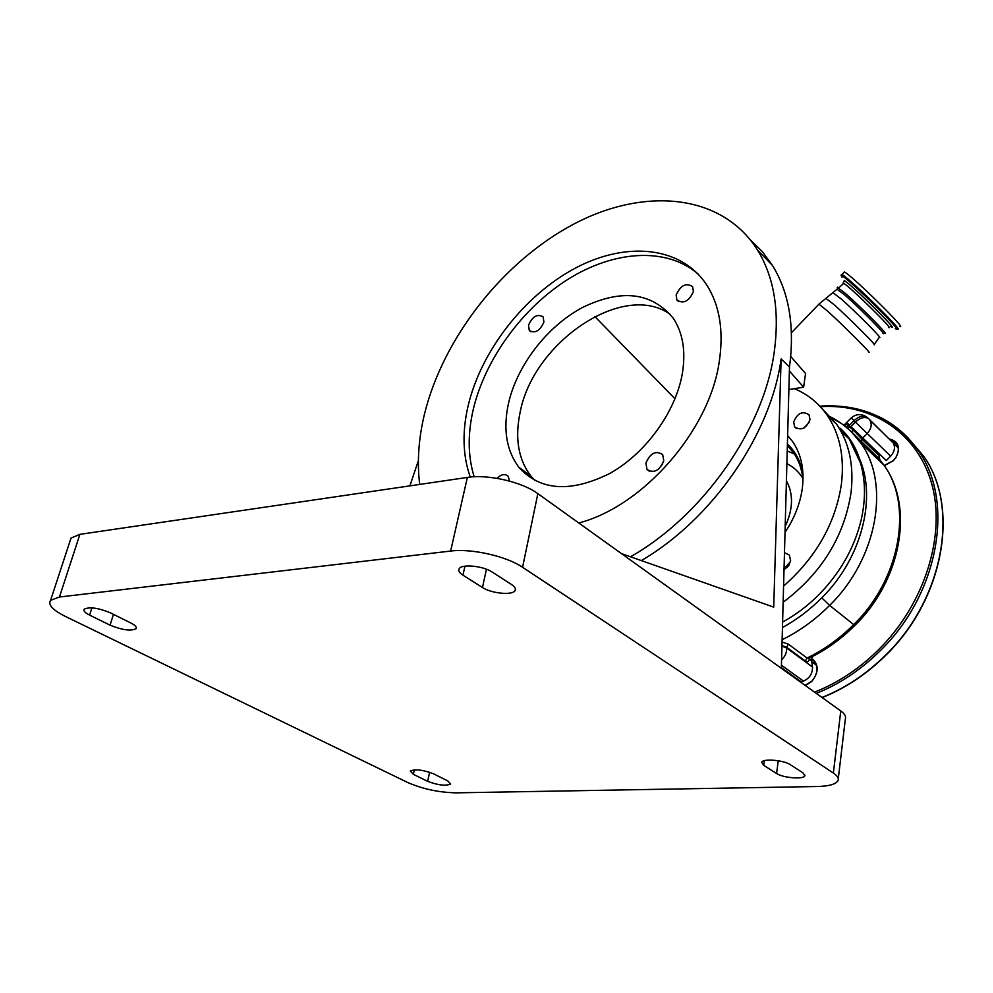 <?xml version="1.0" encoding="UTF-8"?>
<svg xmlns="http://www.w3.org/2000/svg" width="993" height="993" viewBox="0 0 993 993"><rect width="100%" height="100%" fill="white"/><g stroke="black" fill="none" stroke-linecap="round" stroke-linejoin="round"><path stroke-width="1.49" d="M843.851 272.392L844.807 272.231C852.888 276.402 908.409 331.091 899.77 326.325M884.986 333.4C889.567 335.944 861.192 307.247 845.428 293.431L837.198 287.287M882.976 333.561C888.09 336.726 860.397 308.686 844.956 295.107L837.074 289.261M879.115 458.84L878.991 455.452L880.195 461.522M869.086 419.12L893.191 442.952C895.512 447.16 894.656 451.554 890.634 456.147L886.277 460.553L862.78 438L861.85 439.03L878.991 455.452M890.547 440.358L891.553 441.165M811.765 658.297C818.977 664.478 818.977 672.199 811.765 681.459L805.385 685.555M889.07 438.906C898.392 441.041 900.725 447.185 896.071 457.351L893.452 460.64L884.316 465.705M805.124 685.356L811.74 681.272C817.611 674.346 818.505 667.718 814.421 661.375L811.703 659.054M884.18 465.506L893.39 460.566L895.885 457.425C898.826 452.336 899.087 447.781 896.642 443.747L890.001 439.825M895.624 445.361L897.709 445.845M812.485 662.319L815.303 662.641M782.062 642.074L788.231 644.072L807.073 658.024C824.004 649.832 839.544 638.685 853.695 624.597L829.627 605.407C877.638 558.476 890.436 483.417 860.77 443.002L883.807 464.985C914.64 506.666 901.309 580.222 855.047 625.267L853.695 624.597C900.763 578.82 913.237 504.854 883.807 464.985L878.706 458.356L851.435 431.781L860.77 442.99C852.577 431.123 841.394 421.888 827.206 415.285L842.201 424.036M844.981 424.954L845.254 423.862L846.297 424.197L853.707 430.416L861.85 439.03L861.552 441.959M843.392 424.743L846.297 424.197M843.02 424.483L851.435 431.781L853.707 430.416M809.444 658.111L809.245 659.414C808.625 661.822 807.334 662.368 805.36 661.04L786.481 647.126L781.975 645.624M808.923 658.471L811.765 661.276L812.473 667.011C812.622 673.639 809.618 678.318 803.436 681.061L800.47 682.03M805.36 661.04L807.073 658.024L809.059 657.875M814.943 664.143L816.32 664.863M788.231 644.072L786.568 647.933L781.95 646.182M812.026 656.77L811.765 661.276M782.459 627.551C796.647 619.793 809.742 609.888 821.77 597.848C861.614 558.6 876.968 497.965 859.33 458.319L860.509 463.011L849.251 439.067L840.177 428.244C848.866 436.101 855.258 446.118 859.33 458.319M782.608 622.028C795.703 614.915 807.805 605.804 818.89 594.708C840.152 572.887 854.203 548.136 861.055 520.469C865.784 499.752 865.611 480.6 860.509 463.011M821.658 408.16L836.776 424.433C849.263 442.952 854.03 465.605 851.075 492.404C844.249 536.58 821.608 573.209 783.142 602.267M789.385 370.985L803.622 387.171L794.4 388.673C807.855 394.295 818.828 403.232 827.33 415.446C839.805 434.003 844.522 456.755 841.468 483.703C835.597 523.088 816.296 557.21 783.576 586.093M787.635 435.555L792.402 441.302C801.301 454.111 804.591 469.875 802.282 488.606C800.122 503.749 794.375 518.346 785.029 532.409M784.482 552.629L789.336 555.062L790.627 560.76L788.43 565.998L784.023 569.684M794.4 388.673L788.876 389.554M793.655 422.025C797.416 413.026 802.543 410.618 809.022 414.801L810.003 419.58C806.254 428.579 801.128 431.012 794.648 426.866L793.655 422.025M803.945 427.983L809.158 422.41M789.137 564.93L786.94 567.686M784.036 569.039L790.502 561.479M788.554 436.535L787.635 435.84M803.027 475.064C801.041 462.204 795.84 451.852 787.412 444.008M787.226 450.971L794.301 453.925M803.002 480.525C802.121 469.689 798.906 460.355 793.345 452.547L787.362 445.733M750.621 240.157L762.413 251.75L772.442 265.404C789.15 292.538 794.822 326.399 789.485 366.988L781.354 668.314L840.773 710.938C844.671 713.793 846.197 716.45 845.341 718.944L838.278 778.797M535.053 480.662L530.771 475.932C518.334 459.349 514.759 438.273 520.047 412.728C532.956 342.101 623.927 280.436 670.498 314.545M658.433 469.267L662.728 463.892M419.704 484.423C416.948 462.006 418.562 438.496 424.532 413.858C443.399 337.372 503.24 261.37 573.817 224.07C644.172 186.92 721.899 193.337 757.597 250.149C774.23 277.345 779.766 311.392 774.192 352.292C763.803 428.777 703.032 515.814 630.481 556.775M641.317 560.586C712.329 519.314 771.04 434.04 781.119 358.945L789.485 366.988M508.379 403.841C502.967 429.522 506.455 450.661 518.855 467.281C540.142 490.815 570.404 492.9 609.665 473.524C645.587 453.528 675.749 411.921 682.34 373.542C685.927 351.299 682.911 332.903 673.316 318.331C651.693 292.165 621.345 288.591 582.246 307.607C546.882 326.548 516.869 365.598 508.379 403.841M645.884 463.222L647.014 469.379C653.915 473.698 659.501 470.794 663.771 460.678L662.666 454.595C655.752 450.239 650.167 453.106 645.884 463.222M528.524 325.22L529.294 330.495C535.053 333.76 539.919 330.954 543.903 322.08L543.146 316.866C537.387 313.577 532.521 316.357 528.524 325.22M676.134 295.07L676.941 300.072C683.556 304.156 689.043 301.313 693.399 291.545L692.605 286.617C686.002 282.496 680.515 285.314 676.134 295.07M509.508 481.084L508.242 476.355C505.164 473.487 501.403 474.145 496.972 478.316M698.228 274.167C666.837 246.835 614.655 250.31 568.654 278.884C522.603 307.644 484.969 359.131 473.127 409.985C467.579 434.338 467.926 456.606 474.157 476.777M578.77 522.988C643.129 506.318 709.399 430.627 719.205 361.973C723.885 331.029 719.739 305.372 706.743 285.003C681.086 245.879 625.9 241.15 575.096 268.247C524.18 295.418 480.935 351.063 468.026 406.199C462.043 432.34 462.8 455.961 470.285 477.062M781.119 358.945L773.721 607.12L621.457 553.597L781.354 668.314M409.898 485.862L418.388 460.591M70.007 541.173L71.012 538.082L79.899 534.346L467.368 477.422C487.935 474.058 522.256 481.977 537.858 493.633L621.457 553.597M511.594 584.579C514.908 586.801 516.075 588.799 515.094 590.587C512.723 595.552 491.374 593.516 482.474 587.521L462.937 575.17C459.325 572.812 458.058 570.665 459.163 568.753C461.633 563.751 483.281 565.886 492.18 572.042L511.594 584.579M407.738 782.521L65.451 616.467C52.679 610.062 47.726 604.675 50.581 600.318L59.456 597.016L450.636 551.053C471.464 548.285 506.504 556.217 522.579 567.288L833.363 773.05C837.347 775.744 838.911 778.214 838.08 780.486C836.131 784.185 829.155 786.208 817.127 786.518L456.346 792.848C439.03 792.501 422.819 789.063 407.738 782.521M89.618 615.114C84.964 612.743 83.164 610.757 84.219 609.156C89.643 606.661 98.419 607.902 110.533 612.88L130.977 623.058C135.346 625.329 137.046 627.216 136.066 628.73C130.753 631.225 122.089 630.034 110.074 625.168L89.618 615.114L91.915 607.853M413.361 774.317L410.308 771.052C415.223 768.892 422.968 769.811 433.531 773.795L447.769 780.895L450.648 784.011C445.807 786.146 438.149 785.264 427.648 781.342L413.361 774.317L414.366 769.823M776.576 773.485L763.691 765.342L761.693 762.301C762.649 758.367 783.825 760.092 790.279 764.66L803.014 772.889L804.864 775.744C803.92 779.642 783.03 777.953 776.576 773.485L778.276 760.75M803.622 387.171L805.546 373.505L790.738 356.487M594.745 316.469L675.004 398.801M846.011 426.866L849.574 425.203L846.781 422.422M841.307 274.689L842.337 274.763C850.343 279.008 905.877 333.673 897.3 328.844M842.039 277.258L842.138 275.88C850.74 280.585 908.272 337.583 895.338 328.559M843.007 283.415L844.286 280.56C851.833 284.768 901.843 334.293 890.721 326.511M838.725 287.821L843.777 283.34C850.356 287.002 895.549 331.451 888.673 327.479M874.25 344.459L879.264 337.347C884.329 340.574 856.599 312.572 841.208 298.967L833.388 293.059M874.113 344.732C878.209 347.178 849.797 318.691 834.244 304.789L826.275 298.645M868.503 352.056C873.79 355.792 843.64 325.642 827.157 310.747L818.94 304.156M890.634 456.147L867.224 433.494L862.78 438L850.989 426.58L855.42 422.062L854.005 420.684L849.574 425.203M893.191 442.952L869.905 420.113C872.214 424.359 871.32 428.815 867.224 433.494L855.42 422.062C859.901 417.929 864.047 416.626 867.845 418.177L866.43 416.812C862.619 415.26 858.486 416.551 854.005 420.684L851.187 417.954L844.236 424.967L847.625 428.219L850.989 426.58M868.9 418.934L866.43 416.812C861.08 413.535 856.003 413.907 851.187 417.954M814.558 692.121C837.98 682.886 859.367 668.699 878.731 649.559C925.166 603.347 946.168 534.519 931.645 483.467C917.147 432.278 871.209 403.245 820.342 406.696M816.32 693.387C839.581 684.065 860.844 669.89 880.083 650.874C939.093 593.702 954.67 501.353 918.649 451.219C908.123 435.778 894.668 424.172 878.296 416.39M822.005 697.471C845.204 688.211 866.38 674.123 885.545 655.206C944.293 598.32 959.697 506.306 923.689 456.234L908.396 438.335M781.59 659.786C785.227 656.41 786.89 652.463 786.568 647.933L812.473 667.011M803.436 681.061L781.441 665.223M781.379 667.619L801.152 681.819M802.791 478.303C798.819 471.836 793.506 466.933 786.878 463.619M486.446 569.225L482.474 587.521M464.947 566.171L462.937 575.17M79.899 534.346L59.456 597.016M467.368 477.422L450.636 551.053M537.858 493.633L522.579 567.288M113.45 614.332L110.074 625.168M840.773 710.938L833.363 773.05M429.646 772.244L427.648 781.342M764.337 760.675L763.691 765.342M847.501 428.157L878.606 458.232L879.599 460.963M821.77 597.848L829.627 605.407C815.179 619.843 799.34 631.275 782.124 639.728M785.19 526.439C793.159 509.198 793.568 493.993 786.419 480.811M841.108 275.744L844.286 271.945M837.72 287.151L837.062 289.273M837.372 288.951L819.163 303.92L791.458 332.717M898.206 447.905L893.266 443.052M822.142 697.57C845.366 688.335 866.554 674.247 885.731 655.33C944.368 598.543 959.921 506.604 923.689 456.234L918.649 451.219C894.705 418.537 861.775 403.506 819.833 406.149M816.457 665.26L811.84 661.835M849.251 439.067L840.91 431.161M827.33 415.446L836.776 424.433M794.648 426.866L796.324 428.405M772.442 265.404L757.597 250.149M530.771 475.932L518.855 467.281M649.372 471.253L647.014 469.379M530.845 331.774L529.294 330.495M678.591 301.611L676.941 300.072M515.429 588.986L515.094 590.587M71.012 538.082L50.581 600.318M136.364 627.725L136.066 628.73M804.951 775.099L804.864 775.744M809.543 658.011C826.027 649.931 841.145 639.07 854.899 625.404"/></g></svg>
